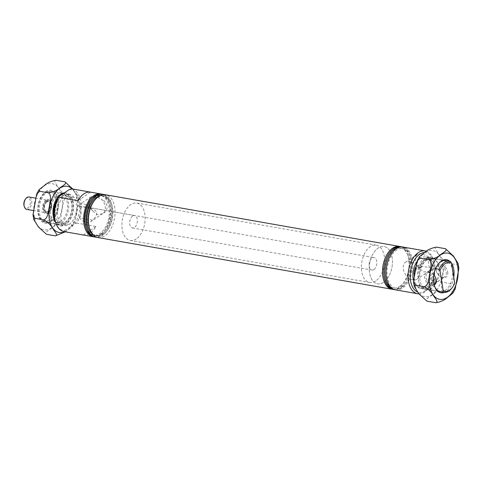 <?xml version="1.0" encoding="UTF-8"?>
<svg xmlns="http://www.w3.org/2000/svg" width="483" height="483" viewBox="0 0 483 483"><rect width="100%" height="100%" fill="white"/><g stroke="black" fill="none" stroke-linecap="round" stroke-linejoin="round"><path stroke-width="0.36" stroke-dasharray="2.42 1.81" d="M447.699 272.092A7.336 5.102 56.1 0 1 445.248 277.544A7.336 5.102 56.1 0 1 438.86 275.382A7.336 5.102 56.1 0 1 436.765 272.267A7.336 5.102 56.1 0 1 436.107 270.057A7.336 5.102 56.1 0 1 440.852 264.43A7.336 5.102 56.1 0 1 447.699 272.092M446.316 272.352A6.345 4.407 56.1 0 1 444.849 276.735A6.345 4.407 56.1 0 1 438.679 275.195A6.345 4.407 56.1 0 1 436.867 272.509A6.345 4.407 56.1 0 1 436.3 270.595A6.345 4.407 56.1 0 1 437.767 266.211A6.345 4.407 56.1 0 1 442.869 266.821A6.345 4.407 56.1 0 1 446.316 272.352M433.921 283.98A6.345 4.407 56.1 0 1 426.03 277.502A6.345 4.407 56.1 0 1 427.497 273.118A6.345 4.407 56.1 0 1 433.668 274.658A6.345 4.407 56.1 0 1 435.479 277.345A6.345 4.407 56.1 0 1 435.527 277.459M434.187 285.079A7.336 5.102 56.1 0 1 424.654 277.761A7.336 5.102 56.1 0 1 427.105 272.303A7.336 5.102 56.1 0 1 433.493 274.471A7.336 5.102 56.1 0 1 433.825 274.827M417.089 254.541C415.458 255.344 414.831 257.246 415.205 260.24L416.274 263.827L419.28 268.403L423.76 272.032L429.079 271.06L430.039 270.293A10.246 7.124 -123.9 0 0 431.657 263.839A10.246 7.124 -123.9 0 0 427.847 256.431L421.985 253.732L417.638 254.052L417.089 254.541A10.246 7.124 -123.9 0 0 415.471 260.995A10.246 7.124 -123.9 0 0 416.388 264.086A10.246 7.124 -123.9 0 0 419.28 268.403M403.341 269.158A10.246 7.124 -123.9 0 0 408.914 278.093A10.246 7.124 -123.9 0 0 417.149 279.083A10.246 7.124 -123.9 0 0 419.522 272.001A10.246 7.124 -123.9 0 0 413.949 263.066A10.246 7.124 -123.9 0 0 405.708 262.076A10.246 7.124 -123.9 0 0 403.341 269.158M424.545 252.531A20.214 12.081 -80 0 1 433.806 260.826A20.214 12.081 -80 0 1 429.139 287.373A20.214 12.081 -80 0 1 425.505 290.844A20.214 12.081 -80 0 1 417.614 292.022M426.435 251.263A21.729 12.987 -80 0 1 433.45 259.739A21.729 12.987 -80 0 1 428.433 288.279A21.729 12.987 -80 0 1 424.527 292.01A21.729 12.987 -80 0 1 418.942 293.851M454.69 283.231L454.092 284.252L435.141 280.919L434.785 278.703L433.372 278.456L433.722 280.671A15.794 9.437 -80 0 1 428.463 287.47A15.794 9.437 -80 0 1 423.464 288.731A15.794 9.437 -80 0 1 422.269 288.381L421.913 286.159L423.331 286.413L423.682 288.629L439.041 291.327M416.642 262.154A15.794 9.437 -80 0 1 420.343 258.242A15.794 9.437 -80 0 1 425.336 256.986A15.794 9.437 -80 0 1 432.291 270.106A15.794 9.437 -80 0 1 424.871 286.842A15.794 9.437 -80 0 1 419.872 288.097A15.794 9.437 -80 0 1 413.454 280.255M435.6 268.651L420.089 265.922L420.439 268.143L419.021 267.89L418.67 265.674A15.794 9.437 -80 0 1 423.929 258.876A15.794 9.437 -80 0 1 428.928 257.62A15.794 9.437 -80 0 1 430.13 257.97L430.48 260.186L431.893 260.434L431.542 258.218L450.494 261.544M433.722 280.671L431.271 280.243A15.794 9.437 100 0 0 427.672 257.536L430.13 257.97M46.006 199.938A7.311 4.371 100 0 0 42.691 209.489A7.311 4.371 100 0 0 48.101 213.178A7.311 4.371 100 0 0 49.417 211.922A7.311 4.371 100 0 0 51.107 202.323A7.311 4.371 100 0 0 46.006 199.938M48.747 212.417A6.315 3.773 -80 0 1 46.748 212.918A6.315 3.773 -80 0 1 43.965 207.672A6.315 3.773 -80 0 1 46.936 200.976A6.315 3.773 -80 0 1 48.934 200.475A6.315 3.773 -80 0 1 51.343 203.035A6.315 3.773 -80 0 1 49.882 211.331A6.315 3.773 -80 0 1 48.747 212.417A6.315 3.773 100 0 0 51.717 205.722A6.315 3.773 100 0 0 48.934 200.475A6.315 3.773 100 0 0 46.936 200.976A6.315 3.773 100 0 0 43.965 207.672A6.315 3.773 100 0 0 46.748 212.918A6.315 3.773 100 0 0 48.747 212.417M44.931 193.158A14.798 8.845 -80 0 1 55.883 200.62A14.798 8.845 -80 0 1 49.175 219.958A14.798 8.845 -80 0 1 38.851 215.134A14.798 8.845 -80 0 1 42.269 195.7A14.798 8.845 -80 0 1 44.931 193.158M50.105 220.997A15.794 9.437 100 0 0 57.525 204.261A15.794 9.437 100 0 0 50.57 191.141A15.794 9.437 100 0 0 45.577 192.397A15.794 9.437 100 0 0 42.733 195.108A15.794 9.437 100 0 0 39.087 215.847A15.794 9.437 100 0 0 45.106 222.252A15.794 9.437 100 0 0 50.105 220.997M383.556 282.362A18.952 11.326 -80 0 1 377.555 283.871A18.952 11.326 -80 0 1 369.211 268.125A18.952 11.326 -80 0 1 378.117 248.045A18.952 11.326 -80 0 1 384.118 246.535A18.952 11.326 -80 0 1 392.462 262.281A18.952 11.326 -80 0 1 383.556 282.362A18.952 11.326 -80 0 1 377.555 283.871A18.952 11.326 -80 0 1 369.211 268.125A18.952 11.326 -80 0 1 378.117 248.045A18.952 11.326 -80 0 1 384.118 246.535A18.952 11.326 -80 0 1 392.462 262.281A18.952 11.326 -80 0 1 383.556 282.362M136.242 238.91A18.952 11.326 -80 0 1 130.241 240.413A18.952 11.326 -80 0 1 121.897 224.673A18.952 11.326 -80 0 1 130.802 204.593A18.952 11.326 -80 0 1 136.804 203.083A18.952 11.326 -80 0 1 145.148 218.829A18.952 11.326 -80 0 1 136.242 238.91M90.436 208.62L77.691 206.38L79.224 205.794L80.643 209.26C81.494 212.997 81.114 215.853 79.502 217.821L92.247 220.061C95.115 218.298 96.642 215.647 96.829 212.103L92.899 208.197L90.436 208.62A10.246 7.124 -123.9 0 0 79.248 204.72A10.246 7.124 -123.9 0 0 77.691 206.38M132.614 216.028A6.315 3.773 100 0 0 129.649 222.723A6.315 3.773 100 0 0 132.427 227.97A6.315 3.773 100 0 0 134.425 227.469A6.315 3.773 100 0 0 137.395 220.773A6.315 3.773 100 0 0 134.612 215.527A6.315 3.773 100 0 0 132.614 216.028M92.821 211.041L97.294 214.675L102.613 213.697L103.579 212.931A10.246 7.124 -123.9 0 0 105.191 206.476A10.246 7.124 -123.9 0 0 101.382 199.068L95.519 196.37L91.172 196.696L90.623 197.179C88.993 197.982 88.365 199.884 88.739 202.884L89.814 206.47L92.821 211.041A10.246 7.124 -123.9 0 1 89.929 206.724L89.814 206.47M79.502 217.821A10.246 7.124 -123.9 0 0 90.689 221.721A10.246 7.124 -123.9 0 0 92.247 220.061M90.623 197.179A10.246 7.124 -123.9 0 0 89.011 203.633A10.246 7.124 -123.9 0 0 89.929 206.724M393.234 289.444A21.729 12.987 100 0 0 400.111 287.717A21.729 12.987 100 0 0 410.321 264.69A21.729 12.987 100 0 0 400.757 246.638M395.034 289.74A21.729 12.987 100 0 0 401.307 287.928A21.729 12.987 100 0 0 405.219 284.197A21.729 12.987 100 0 0 410.23 255.658A21.729 12.987 100 0 0 402.544 246.976M402.285 286.763A20.214 12.081 100 0 0 405.925 283.298A20.214 12.081 100 0 0 410.592 256.751A20.214 12.081 100 0 0 396.489 250.158A20.214 12.081 100 0 0 387.33 276.578A20.214 12.081 100 0 0 402.285 286.763M399.894 286.347A20.214 12.081 100 0 0 403.528 282.875A20.214 12.081 100 0 0 408.195 256.328A20.214 12.081 100 0 0 394.092 249.741A20.214 12.081 100 0 0 384.933 276.155A20.214 12.081 100 0 0 399.894 286.347M392.637 289.317A21.729 12.987 100 0 0 398.91 287.506A21.729 12.987 100 0 0 402.822 283.775A21.729 12.987 100 0 0 407.839 255.241A21.729 12.987 100 0 0 400.153 246.559M97.971 237.57A21.729 12.987 100 0 0 104.847 235.837A21.729 12.987 100 0 0 115.057 212.816A21.729 12.987 100 0 0 105.493 194.758M89.331 227.668A20.214 12.081 100 0 0 97.035 235.867A20.214 12.081 100 0 0 103.434 234.255A20.214 12.081 100 0 0 112.931 212.84A20.214 12.081 100 0 0 104.032 196.044A20.214 12.081 100 0 0 97.632 197.65A20.214 12.081 100 0 0 93.998 201.121M92.579 234.225A20.214 12.081 100 0 0 95.839 235.656A20.214 12.081 100 0 0 102.233 234.044A20.214 12.081 100 0 0 111.736 212.629A20.214 12.081 100 0 0 102.837 195.832A20.214 12.081 100 0 0 99.287 196.068M85.92 227.565A20.214 12.081 100 0 0 93.442 235.233A20.214 12.081 100 0 0 99.842 233.627A20.214 12.081 100 0 0 109.339 212.206A20.214 12.081 100 0 0 100.44 195.41A20.214 12.081 100 0 0 94.04 197.022A20.214 12.081 100 0 0 90.756 200.059M101.038 233.838A20.214 12.081 100 0 0 110.535 212.417A20.214 12.081 100 0 0 101.635 195.621A20.214 12.081 100 0 0 95.242 197.233A20.214 12.081 100 0 0 85.739 218.648A20.214 12.081 100 0 0 94.638 235.444A20.214 12.081 100 0 0 101.038 233.838M61.281 222.959A15.794 9.437 100 0 0 68.707 206.223A15.794 9.437 100 0 0 61.752 193.103A15.794 9.437 100 0 0 56.752 194.359A15.794 9.437 100 0 0 49.332 211.095A15.794 9.437 100 0 0 56.282 224.215A15.794 9.437 100 0 0 61.281 222.959M60.369 194.872A13.929 8.326 100 0 0 57.018 196.05A13.929 8.326 100 0 0 50.473 210.805A13.929 8.326 100 0 0 56.608 222.379A13.929 8.326 100 0 0 61.015 221.268A13.929 8.326 100 0 0 67.56 206.513A13.929 8.326 100 0 0 61.426 194.939A13.929 8.326 100 0 0 61.293 194.921M65.416 222.041A13.929 8.326 100 0 0 71.961 207.285A13.929 8.326 100 0 0 65.827 195.712A13.929 8.326 100 0 0 61.419 196.822A13.929 8.326 100 0 0 54.875 211.578A13.929 8.326 100 0 0 61.009 223.152A13.929 8.326 100 0 0 65.416 222.041M54.657 218.503A15.77 9.425 100 0 0 60.689 224.963A15.77 9.425 100 0 0 65.676 223.707A15.77 9.425 100 0 0 73.09 207.002A15.77 9.425 100 0 0 66.147 193.9A15.77 9.425 100 0 0 61.154 195.156A15.77 9.425 100 0 0 58.274 197.921M64.746 195.79A15.77 9.425 -80 0 1 69.739 194.534A15.77 9.425 -80 0 1 76.682 207.63A15.77 9.425 -80 0 1 69.268 224.341A15.77 9.425 -80 0 1 64.281 225.591A15.77 9.425 -80 0 1 57.338 212.496A15.77 9.425 -80 0 1 64.746 195.79M103.579 212.931C109.116 210.576 107.775 201.797 101.382 199.068M93.78 236.809A21.729 12.987 100 0 0 100.059 234.998A21.729 12.987 100 0 0 110.257 212.472A21.729 12.987 100 0 0 101.297 194.045M55.521 222.083A20.739 12.395 -80 0 0 64.704 230.602L64.167 231.629L83.336 234.998A21.729 12.987 100 0 0 90.079 233.247A21.729 12.987 100 0 0 96.026 226.461L76.857 223.092A21.729 12.987 100 0 0 80.788 201.689A21.729 12.987 100 0 0 71.689 188.823M94.378 236.936A21.729 12.987 100 0 0 101.255 235.209A21.729 12.987 100 0 0 111.464 212.182A21.729 12.987 100 0 0 101.901 194.13M96.787 237.262A21.729 12.987 100 0 0 102.45 235.42A21.729 12.987 100 0 0 112.636 213.395A21.729 12.987 100 0 0 104.28 194.643M430.039 270.293C435.575 267.938 434.241 259.16 427.847 256.431M395.625 289.866A21.729 12.987 100 0 0 402.502 288.14A21.729 12.987 100 0 0 412.717 265.113A21.729 12.987 100 0 0 403.148 247.061M420.439 268.143A13.929 8.326 -80 0 1 425.614 260.814A13.929 8.326 -80 0 1 430.021 259.703A13.929 8.326 -80 0 1 431.893 260.434M419.021 267.89A13.929 8.326 -80 0 1 424.201 260.56A13.929 8.326 -80 0 1 428.608 259.456A13.929 8.326 -80 0 1 430.48 260.186M420.089 265.922A15.794 9.437 -80 0 1 425.348 259.123A15.794 9.437 -80 0 1 430.347 257.868A15.794 9.437 -80 0 1 431.542 258.218M418.67 265.674L416.219 265.245A15.794 9.437 100 0 0 415.193 267.993M414.088 274.247A15.794 9.437 100 0 0 419.812 287.946L416.219 265.245M419.812 287.946L422.269 288.381M431.271 280.243L427.672 257.536M435.141 280.919A15.794 9.437 -80 0 1 424.877 288.979A15.794 9.437 -80 0 1 423.682 288.629M434.785 278.703A13.929 8.326 -80 0 1 425.203 287.137A13.929 8.326 -80 0 1 423.331 286.413M64.704 230.602L74.75 223.846L76.857 223.092M69.311 189.529A20.739 12.395 -80 0 1 79.381 201.743A20.739 12.395 -80 0 1 74.75 223.846M77.902 200.68L90.593 192.143M83.336 234.998L96.026 226.461M454.092 284.252A15.794 9.437 -80 0 1 451.671 288.339M433.372 278.456A13.929 8.326 -80 0 1 423.784 286.89A13.929 8.326 -80 0 1 421.913 286.159M24.15 206.138A5.325 3.182 100 0 0 27.863 207.871A5.325 3.182 100 0 0 30.272 200.916A5.325 3.182 100 0 0 26.336 198.235A5.325 3.182 100 0 0 25.376 199.147M26.794 209.411A6.315 3.773 100 0 0 28.793 208.91A6.315 3.773 100 0 0 31.757 202.214A6.315 3.773 100 0 0 28.98 196.967M46.151 200.837A6.315 3.773 100 0 0 43.18 207.533A6.315 3.773 100 0 0 45.963 212.78A6.315 3.773 100 0 0 47.962 212.279A6.315 3.773 100 0 0 50.926 205.583A6.315 3.773 100 0 0 48.149 200.336A6.315 3.773 100 0 0 46.151 200.837M46.29 201.737A5.325 3.182 100 0 0 43.79 207.376A5.325 3.182 100 0 0 46.133 211.802A5.325 3.182 100 0 0 47.817 211.379A5.325 3.182 100 0 0 50.317 205.734A5.325 3.182 100 0 0 47.974 201.314A5.325 3.182 100 0 0 46.29 201.737M47.074 201.876A5.325 3.182 100 0 0 44.575 207.515A5.325 3.182 100 0 0 46.917 211.94A5.325 3.182 100 0 0 48.602 211.512A5.325 3.182 100 0 0 51.101 205.873A5.325 3.182 100 0 0 48.759 201.453A5.325 3.182 100 0 0 47.074 201.876M373.884 269.544A6.315 3.773 -80 0 1 371.886 270.045A6.315 3.773 -80 0 1 369.103 264.799A6.315 3.773 -80 0 1 372.073 258.103A6.315 3.773 -80 0 1 374.071 257.602A6.315 3.773 -80 0 1 376.855 262.849A6.315 3.773 -80 0 1 373.884 269.544M375.696 280.979A18.952 11.326 -80 0 1 369.7 282.489A18.952 11.326 -80 0 1 361.356 266.743A18.952 11.326 -80 0 1 370.262 246.662A18.952 11.326 -80 0 1 376.257 245.159A18.952 11.326 -80 0 1 384.607 260.898A18.952 11.326 -80 0 1 375.696 280.979M45.692 191.54A16.79 10.034 -80 0 1 57.405 197.01A16.79 10.034 -80 0 1 53.528 219.059A16.79 10.034 -80 0 1 50.51 221.939A16.79 10.034 -80 0 1 38.085 213.48A16.79 10.034 -80 0 1 45.692 191.54M46.622 192.578A15.794 9.437 -80 0 1 51.621 191.322A15.794 9.437 -80 0 1 57.64 197.728A15.794 9.437 -80 0 1 53.993 218.467A15.794 9.437 -80 0 1 51.15 221.178A15.794 9.437 -80 0 1 46.151 222.434A15.794 9.437 -80 0 1 39.201 209.314A15.794 9.437 -80 0 1 46.622 192.578M56.016 180.286C52.882 180.835 57.103 185.17 58.684 187.742C60.309 190.96 63.279 193.81 67.602 196.285C63.176 197.704 63.195 204.87 62.084 209.254C61.613 213.746 59.168 220.508 62.832 223.297C57.906 224.148 54.132 225.796 51.518 228.248C49.157 230.113 43.705 232.728 46.471 234.303M65.29 231.828L72.353 226.394L71.713 224.855L74.708 222.102L78.361 201.465L76.483 197.849L77.612 196.605L72.824 189.022M64.42 192.82A16.79 10.034 -80 0 1 73.549 205.402A16.79 10.034 -80 0 1 65.676 224.607A16.79 10.034 -80 0 1 55.744 222.766M63.038 193.743A15.794 9.437 -80 0 1 65.211 193.713A15.794 9.437 -80 0 1 72.166 206.833A15.794 9.437 -80 0 1 64.746 223.569A15.794 9.437 -80 0 1 59.747 224.824A15.794 9.437 -80 0 1 55.467 221.926M53.848 218.769A15.794 9.437 -80 0 1 53.728 218.419A15.794 9.437 -80 0 1 57.374 197.68A15.794 9.437 -80 0 1 57.604 197.396M67.602 196.285L76.483 197.849M62.832 223.297L71.713 224.855M430.999 288.792A16.79 10.034 -80 0 1 418.574 280.333A16.79 10.034 -80 0 1 426.181 258.393A16.79 10.034 -80 0 1 437.894 263.863A16.79 10.034 -80 0 1 434.018 285.912A16.79 10.034 -80 0 1 430.999 288.792M431.639 288.031A15.794 9.437 -80 0 1 426.646 289.287A15.794 9.437 -80 0 1 419.691 276.167A15.794 9.437 -80 0 1 427.111 259.431A15.794 9.437 -80 0 1 432.11 258.176A15.794 9.437 -80 0 1 438.129 264.581A15.794 9.437 -80 0 1 434.483 285.32A15.794 9.437 -80 0 1 431.639 288.031M436.511 247.139C433.372 247.688 437.598 252.023 439.174 254.595C440.798 257.813 443.774 260.663 448.097 263.138C443.666 264.557 443.684 271.724 442.573 276.107C442.108 280.599 439.657 287.361 443.322 290.15C438.395 291.001 434.622 292.65 432.007 295.101C429.647 296.967 424.195 299.581 426.96 301.157M452.843 293.247L452.203 291.708L455.197 288.955M458.85 268.319L456.978 264.702L458.107 263.458M453.754 277.296A16.79 10.034 -80 0 1 446.165 291.46A16.79 10.034 -80 0 1 444.432 292.378M432.11 258.176L445.706 260.566A15.794 9.437 -80 0 1 452.656 273.686A15.794 9.437 -80 0 1 445.235 290.422A15.794 9.437 -80 0 1 440.236 291.678L424.877 288.979M434.338 285.622A15.794 9.437 -80 0 1 434.223 285.272A15.794 9.437 -80 0 1 437.864 264.533A15.794 9.437 -80 0 1 438.093 264.249M448.097 263.138L456.978 264.702M443.322 290.15L452.203 291.708M449.89 261.333A16.79 10.034 -80 0 1 451.533 263.265M51.464 227.97A23.45 14.013 -80 0 1 34.112 216.149A23.45 14.013 -80 0 1 44.738 185.514A23.45 14.013 -80 0 1 62.09 197.33A23.45 14.013 -80 0 1 51.464 227.97M72.209 188.913A23.45 14.013 -80 0 1 77.316 210.244A23.45 14.013 -80 0 1 66.63 230.639A23.45 14.013 -80 0 1 64.692 231.719M425.227 252.361A23.45 14.013 -80 0 1 442.579 264.183A23.45 14.013 -80 0 1 431.953 294.823A23.45 14.013 -80 0 1 414.601 283.002A23.45 14.013 -80 0 1 425.227 252.361M434.579 283.642L444.849 276.735M429.079 271.06L417.149 279.083M433.806 260.826L433.45 259.739M429.139 287.373L428.433 288.279M428.928 257.62L425.336 256.986M130.241 240.413L369.7 282.489M132.427 227.97L371.886 270.045M134.612 215.527L92.899 208.197M102.613 213.697L90.689 221.721M410.592 256.751L410.23 255.658M405.925 283.298L405.219 284.197M408.195 256.328L407.839 255.241M403.528 282.875L402.822 283.775M102.837 195.832L104.032 196.044M100.44 195.41L101.635 195.621M50.57 191.141L61.752 193.103M61.426 194.939L65.827 195.712M66.147 193.9L69.739 194.534M445.706 260.566L430.347 257.868M430.021 259.703L428.608 259.456M60.689 224.963L64.281 225.591M56.608 222.379L61.009 223.152M45.106 222.252L56.282 224.215M93.442 235.233L94.638 235.444M95.839 235.656L97.035 235.867M91.172 196.696L79.248 204.72M79.224 205.794L374.071 257.602M136.804 203.083L376.257 245.159M38.851 215.134L39.087 215.847M42.269 195.7L42.733 195.108M51.343 203.035L51.107 202.323M49.882 211.331L49.417 211.922M425.203 287.137L423.784 286.89M423.464 288.731L419.872 288.097M417.638 254.052L405.708 262.076M427.497 273.118L437.767 266.211M33.152 210.528L45.963 212.78M46.133 211.802L46.917 211.94M47.974 201.314L48.759 201.453M35.344 198.084L48.149 200.336M57.64 197.728L57.405 197.01M53.993 218.467L53.528 219.059M51.621 191.322L65.211 193.713M46.151 222.434L59.747 224.824M53.728 218.419L53.963 219.137M57.374 197.68L57.839 197.088M72.353 226.394L74.708 222.102M78.361 201.465L77.612 196.605M434.223 285.272L434.452 285.99M437.864 264.533L438.329 263.941M426.646 289.287L440.236 291.678M438.129 264.581L437.894 263.863M434.483 285.32L434.018 285.912"/><path stroke-width="0.72" d="M435.527 277.459A6.345 4.407 56.1 0 1 436.046 279.259A6.345 4.407 56.1 0 1 434.579 283.642A6.345 4.407 56.1 0 1 433.921 283.98M433.825 274.827A7.336 5.102 56.1 0 1 435.581 277.586A7.336 5.102 56.1 0 1 436.24 279.796A7.336 5.102 56.1 0 1 434.187 285.079M417.614 292.022A20.214 12.081 -80 0 1 410.254 274.386A20.214 12.081 -80 0 1 419.709 254.239A20.214 12.081 -80 0 1 424.545 252.531M418.942 293.851A21.729 12.987 -80 0 1 417.644 293.736A21.729 12.987 -80 0 1 408.081 275.684A21.729 12.987 -80 0 1 418.29 252.657A21.729 12.987 -80 0 1 425.167 250.931A21.729 12.987 -80 0 1 426.435 251.263M402.544 246.976A21.729 12.987 100 0 0 401.953 246.849L400.757 246.638A21.729 12.987 100 0 0 393.874 248.365A21.729 12.987 100 0 0 383.665 271.392A21.729 12.987 100 0 0 393.234 289.444L394.43 289.655A21.729 12.987 100 0 0 395.034 289.74M401.953 246.849A21.729 12.987 100 0 0 395.076 248.576A21.729 12.987 100 0 0 384.86 271.603A21.729 12.987 100 0 0 394.43 289.655M400.153 246.559A21.729 12.987 100 0 0 399.556 246.427A21.729 12.987 100 0 0 392.679 248.159A21.729 12.987 100 0 0 382.47 271.18A21.729 12.987 100 0 0 392.033 289.239A21.729 12.987 100 0 0 392.637 289.317M399.556 246.427L105.493 194.758A21.729 12.987 100 0 0 98.617 196.49A21.729 12.987 100 0 0 94.704 200.222A21.729 12.987 100 0 0 89.687 228.755A21.729 12.987 100 0 0 97.971 237.57L392.033 289.239M99.287 196.068A20.214 12.081 100 0 0 96.437 197.438A20.214 12.081 100 0 0 87.115 215.967A20.214 12.081 100 0 0 92.579 234.225M61.293 194.921A13.929 8.326 100 0 0 60.369 194.872M71.689 188.823A21.729 12.987 100 0 0 71.556 188.799A21.729 12.987 100 0 0 71.418 188.775L90.593 192.143A21.729 12.987 100 0 0 83.849 193.894A21.729 12.987 100 0 0 77.902 200.68L58.733 197.312A21.729 12.987 100 0 0 55.75 222.796A21.729 12.987 100 0 0 64.034 231.605A21.729 12.987 100 0 0 64.167 231.629M101.297 194.045A21.729 12.987 100 0 0 100.699 193.918A21.729 12.987 100 0 0 93.823 195.645A21.729 12.987 100 0 0 83.613 218.672A21.729 12.987 100 0 0 93.183 236.724A21.729 12.987 100 0 0 93.78 236.809M104.28 194.643A21.729 12.987 100 0 0 103.096 194.341L101.901 194.13A21.729 12.987 100 0 0 95.024 195.856A21.729 12.987 100 0 0 84.809 218.884A21.729 12.987 100 0 0 94.378 236.936L95.574 237.147A21.729 12.987 100 0 0 96.787 237.262M103.096 194.341A21.729 12.987 100 0 0 96.22 196.068A21.729 12.987 100 0 0 86.004 219.095A21.729 12.987 100 0 0 95.574 237.147M425.167 250.931L403.148 247.061A21.729 12.987 100 0 0 396.271 248.787A21.729 12.987 100 0 0 386.062 271.814A21.729 12.987 100 0 0 395.625 289.866L417.644 293.736M451.46 262.843A14.798 8.845 -80 0 0 445.229 263.495A14.798 8.845 -80 0 0 440.007 270.546L439.035 269.254A15.794 9.437 -80 0 1 444.3 262.45A15.794 9.437 -80 0 1 449.299 261.194A15.794 9.437 -80 0 1 450.494 261.544L451.46 262.843L454.69 283.231A14.798 8.845 -80 0 1 452.136 287.747A14.798 8.845 -80 0 1 443.237 290.941L442.633 291.955L439.041 291.327M439.035 269.254L435.6 268.651M440.007 270.546L443.237 290.941M55.75 222.796L55.521 222.083A20.739 12.395 -80 0 1 59.27 196.285L58.733 197.312M59.27 196.285L69.311 189.529L71.418 188.775M58.274 197.921A15.77 9.425 100 0 0 54.657 218.503M90.756 200.059A20.214 12.081 100 0 0 85.92 227.565M94.704 200.222L93.998 201.121A20.214 12.081 100 0 0 89.331 227.668L89.687 228.755M452.136 287.747L451.671 288.339A15.794 9.437 -80 0 1 443.829 292.306A15.794 9.437 -80 0 1 442.633 291.955M415.193 267.993A15.794 9.437 100 0 0 414.088 274.247M413.454 280.255A15.794 9.437 -80 0 1 416.642 262.154M35.344 198.084L28.98 196.967A6.315 3.773 100 0 0 26.982 197.469A6.315 3.773 100 0 0 25.84 198.555L25.376 199.147A5.325 3.182 100 0 0 24.15 206.138L24.385 206.851A6.315 3.773 100 0 0 26.794 209.411L33.152 210.528M25.84 198.555A6.315 3.773 100 0 0 24.385 206.851M55.352 235.861L46.459 234.303L38.453 226.998L33.75 219.542L34.879 218.298L33.007 214.681L36.66 194.045L39.654 191.292L39.014 189.753L44.702 185.237C47.316 182.785 51.083 181.137 56.016 180.286L64.903 181.843C67.668 183.407 62.21 186.04 59.85 187.899C57.242 190.35 53.468 191.999 48.535 192.85C52.212 195.693 49.737 202.419 49.278 206.917C48.179 211.3 48.161 218.491 43.76 219.862C48.107 222.355 51.083 225.211 52.695 228.423C54.283 230.995 58.485 235.342 55.352 235.861L65.29 231.828M55.744 222.766A16.79 10.034 -80 0 1 53.963 219.137A16.79 10.034 -80 0 1 57.839 197.088A16.79 10.034 -80 0 1 60.858 194.208A16.79 10.034 -80 0 1 64.42 192.82M57.604 197.396A15.794 9.437 -80 0 1 60.218 194.969A15.794 9.437 -80 0 1 63.038 193.743M55.467 221.926A15.794 9.437 -80 0 1 53.848 218.769M34.879 218.298L43.76 219.862M39.654 191.292L48.535 192.85M72.824 189.022L64.903 181.843M426.954 301.157L418.942 293.851L414.245 286.395L415.374 285.151L413.496 281.535L417.149 260.898L420.15 258.145L419.51 256.606L425.197 252.09C427.805 249.639 431.579 247.99 436.511 247.139L445.398 248.697C448.158 250.26 442.7 252.893 440.339 254.752C437.731 257.204 433.957 258.852 429.025 259.703C432.702 262.547 430.232 269.272 429.773 273.77C428.669 278.154 428.65 285.344 424.255 286.715C428.596 289.208 431.573 292.064 433.185 295.276C434.772 297.848 438.975 302.189 435.841 302.714C440.768 301.863 444.535 300.215 447.155 297.763L452.843 293.247L455.197 288.955L458.85 268.319L458.107 263.458L453.404 255.996L445.398 248.697M444.432 292.378A16.79 10.034 -80 0 1 434.452 285.99A16.79 10.034 -80 0 1 438.329 263.941A16.79 10.034 -80 0 1 441.347 261.061A16.79 10.034 -80 0 1 449.89 261.333M443.829 292.306L440.236 291.678A15.794 9.437 -80 0 1 434.338 285.622M438.093 264.249A15.794 9.437 -80 0 1 440.707 261.822A15.794 9.437 -80 0 1 445.706 260.566L449.299 261.194M426.96 301.157L435.841 302.714M415.374 285.151L424.255 286.715M420.15 258.145L429.025 259.703M451.533 263.265A16.79 10.034 -80 0 1 453.754 277.296M64.692 231.719A23.45 14.013 -80 0 1 49.079 217.344A23.45 14.013 -80 0 1 59.904 188.177A23.45 14.013 -80 0 1 72.209 188.913M440.393 255.03A23.45 14.013 -80 0 1 457.745 266.851A23.45 14.013 -80 0 1 447.119 297.486A23.45 14.013 -80 0 1 429.767 285.67A23.45 14.013 -80 0 1 440.393 255.03M71.556 188.799L100.699 193.918M64.034 231.605L93.183 236.724M39.014 189.753L36.66 194.045M33.756 219.542L33.007 214.681M414.245 286.389L413.496 281.535M417.149 260.898L419.51 256.606"/></g></svg>
